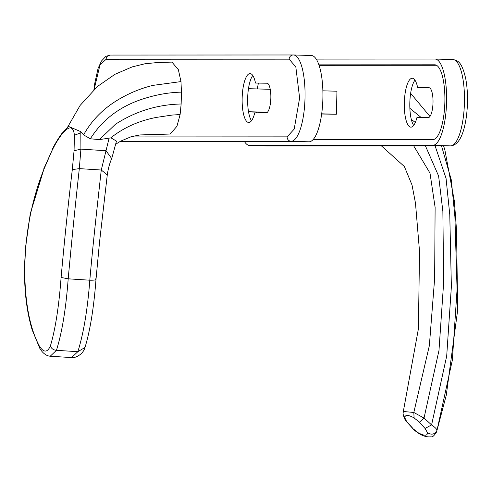 <?xml version="1.0" encoding="UTF-8"?>
<svg xmlns="http://www.w3.org/2000/svg" width="492" height="492" viewBox="0 0 492 492"><rect width="100%" height="100%" fill="white"/><g stroke="black" fill="none" stroke-linecap="round" stroke-linejoin="round"><path stroke-width="0.74" d="M61.125 135.251C68.794 125.466 73.228 125.466 74.433 135.245L74.052 150.755L80.916 149.125L80.817 131.665L68.597 126.444L61.672 133.738L60.454 136.179C57.656 140.035 54.809 144.9 51.918 150.767L43.745 169.629C30.399 203.713 24.102 239.665 24.858 277.482C25.695 306.479 30.498 329.289 39.268 345.907C43.634 352.789 47.343 352.789 50.405 345.901C55.368 329.277 58.929 306.467 61.094 277.463C64.526 239.641 68.259 203.694 72.306 169.617L74.052 150.755M39.268 345.907L39.797 348.305C39.723 348.151 43.548 355.704 50.221 356.22L56.445 350.322C62.072 332.358 65.983 308.527 68.191 278.823C71.752 240.133 75.46 203.399 79.317 168.621L80.916 149.125L106.008 150.724L109.101 138.141L99.427 139.599L90.337 138.793L83.603 134.9C91.248 121.118 102.029 109.851 115.934 101.106C127.354 93.929 139.636 88.695 152.784 85.405L180.976 81.592L178.362 69.673L171.948 62.109L157.957 62.472L144.746 63.819L132.231 66.881L114.937 74.31L97.502 86.438L80.122 105.417L67.552 127.25M74.433 135.245L81.469 132.563L80.817 131.665M81.469 132.563L83.603 134.9M61.094 277.463L68.191 278.823L89.815 280.2C93.105 242.261 97.49 204.205 101.266 170.023L106.008 150.724L111.727 158.596C109.679 163.098 108.197 168.541 107.281 174.924L99.532 242.089L96.008 279.327C93.849 307.685 90.177 330.409 84.993 347.481C83.093 354.695 74.686 358.404 71.592 357.586L77.841 351.688L56.445 350.322C53.364 350.046 51.352 348.576 50.405 345.901M95.651 278.835C96.647 279.843 94.704 280.299 89.815 280.2C87.558 309.64 83.56 333.465 77.841 351.688L84.993 347.481M90.337 138.793C102.994 118.738 121.665 105.103 146.352 97.89C158.141 94.323 169.838 92.404 181.456 92.139L180.976 81.592M181.456 92.139L181.148 104.003L180.115 114.544L176.954 126.266L170.226 134.039L140.146 134.931L131.382 136.628L120.614 141.161L115.964 144.07M109.101 138.141L110.952 137.852L113.83 135.509C126.136 126.549 140.275 120.522 156.247 117.428L172.12 115.066L180.115 114.544M111.727 158.596L116.469 141.106L110.952 137.852M441.521 145.884L451.281 179.832L454.903 216.744L457.074 289.493L452.339 360.181L437.001 430.309C434.737 434.424 431.576 435.223 427.499 432.708C427.407 436.06 424.288 436.06 418.145 432.714L412.788 428.526L406.853 421.964L403.022 414.129L403.323 411.484L413.815 412.474L424.018 418.065L431.595 424.91C435.039 427.32 436.841 429.122 437.001 430.309L446.262 395.248L457.665 310.132L456.551 230.631L454.38 201.185L444.903 150.109L443.575 145.878M435.106 145.884L446.053 178.368L449.774 214.678L451.373 286.645L446.699 356.023L431.595 424.91L425.057 428.471L427.499 432.708M425.439 145.89L438.606 176.001L442.868 211.289L443.649 282.525L438.975 350.495L424.018 418.065L419.405 422.216L425.057 428.471M403.022 414.129L403.022 414.123C404.412 418.747 405.685 421.361 406.853 421.964M404.781 417.911C404.916 414.615 408.022 414.615 414.092 417.905L413.815 412.474L429.35 345.667L434.645 278.466L435.113 207.317L429.996 173.123L413.723 145.896M248.478 88.683L270.243 89.304M322.869 90.817L336.965 91.223L336.362 114.242L321.663 113.818M267.408 112.262L248.509 111.715M336.362 114.242L321.639 114.015M267.211 112.453L248.546 111.918M250.034 73.579A24.465 7.232 -88.4 0 0 242.162 97.933A24.465 7.232 -88.4 0 0 248.694 122.49A24.465 7.232 -88.4 0 0 248.755 122.49A24.465 7.232 -88.4 0 0 254.727 112.994L266.024 112.988A14.969 4.422 -88.4 0 0 270.84 98.086A14.969 4.422 -88.4 0 0 266.849 83.062A14.969 4.422 -88.4 0 0 266.812 83.062L255.508 83.068A24.465 7.232 -88.4 0 0 250.096 73.579A24.465 7.232 -88.4 0 0 250.034 73.579M252.796 75.491A24.465 7.232 -88.4 0 0 247.66 97.982A24.465 7.232 -88.4 0 0 251.492 120.731M255.508 83.068L267.451 83.222M94.144 89.458L99.931 65.104L106.137 59.261L289.136 59.169L295.827 66.937L299.616 98.006L294.204 129.089L287.107 136.856A4.317 4.127 90 0 0 291.116 141.29L308.982 141.807A43.173 12.761 -88.4 0 0 322.875 98.824A43.173 12.761 -88.4 0 0 311.35 55.491A43.173 12.761 -88.4 0 0 311.239 55.485M308.982 141.807L125.983 141.899M413.661 125.392A24.465 7.232 91.6 0 1 409.83 102.644A24.465 7.232 91.6 0 1 414.959 80.153M429.055 87.73L428.975 87.724A14.969 4.422 91.6 0 1 429.018 87.724A14.969 4.422 91.6 0 1 433.009 102.748A14.969 4.422 91.6 0 1 428.194 117.65L416.896 117.656A24.465 7.232 91.6 0 1 410.925 127.151A24.465 7.232 91.6 0 1 410.857 127.151A24.465 7.232 91.6 0 1 404.332 102.594A24.465 7.232 91.6 0 1 412.204 78.24A24.465 7.232 91.6 0 1 412.265 78.24A24.465 7.232 91.6 0 1 417.677 87.73L429.621 87.883M428.975 87.724L417.677 87.73M436.539 65.276L319.105 65.338M258.386 83.154A37.417 11.058 -88.4 0 0 257.371 88.935M256.332 112.139A37.417 11.058 -88.4 0 0 256.381 112.994M316.264 59.101L434.928 59.04A43.173 12.761 91.6 0 1 435.039 59.046A43.173 12.761 91.6 0 1 446.564 102.385A43.173 12.761 91.6 0 1 432.671 145.361L450.537 145.878A4.317 4.127 90 0 0 450.647 145.878C458.507 145.183 463.765 135.337 466.422 116.34C468.058 103.117 467.855 90.706 465.807 79.107C461.927 61.672 457.775 60.448 452.904 59.557A43.173 12.761 91.6 0 1 464.43 102.896A43.173 12.761 91.6 0 1 450.537 145.878L267.537 145.964A4.317 4.127 90 0 0 267.648 145.97A4.317 4.127 90 0 0 267.765 145.964M450.647 145.878L267.427 145.964A43.173 12.761 91.6 0 0 267.537 145.964L249.672 145.454L432.671 145.361M249.672 145.454A43.173 12.761 91.6 0 1 249.561 145.454A43.173 12.761 91.6 0 1 244.647 141.837M434.971 64.803L318.939 64.852M434.78 64.796A37.417 11.058 91.6 0 1 434.873 64.796A37.417 11.058 91.6 0 1 444.86 102.361A37.417 11.058 91.6 0 1 432.819 139.605L313.004 139.666M72.306 169.617L79.317 168.621L101.266 170.023L107.281 174.924M39.797 348.305L32.121 329.769C27.527 314.277 25.018 296.959 24.6 277.832L24.858 277.482M43.745 169.629L30.276 213.663L25.652 246.504L24.723 262.168L24.6 277.832M51.918 150.767L43.702 168.99M99.427 139.599L115.491 124.236C135.54 111.278 157.428 104.532 181.148 104.003M409.867 108.314L421.361 117.65M411.3 119.396L415.297 122.477M418.145 432.714L419.27 433.747C423.317 436.213 427.284 437.228 431.17 436.798C432.468 437.339 434.381 435.549 436.908 431.429M414.092 417.905L419.405 422.216M412.929 428.477L407.265 422.222M287.107 136.856L130.374 136.936M120.233 141.376L291.116 141.29A43.173 12.761 -88.4 0 0 305.009 98.314A43.173 12.761 -88.4 0 0 293.484 54.975A43.173 12.761 -88.4 0 0 293.373 54.975A4.317 4.127 90 0 0 289.136 59.169M110.374 55.067A4.317 4.127 90 0 0 106.137 59.261M452.794 59.557A43.173 12.761 91.6 0 1 452.904 59.557L435.039 59.046M249.561 145.454L267.427 145.964A43.173 12.761 91.6 0 1 267.316 145.958M61.672 133.732C60.934 134.568 54.895 143.523 52.017 149.869M71.592 357.586L50.221 356.22M410.648 93.339L429.965 116.438M403.323 411.484L418.403 328.828L419.528 251.498L415.482 203.153L412.025 185.004L404.363 166.517L381.441 145.909M419.27 433.747C416.06 431.625 413.901 429.885 412.788 428.526M93.929 89.667L94.489 84.599L98.062 68.443L101.45 61.045L105.872 56.365L110.263 55.061L293.484 54.975L311.35 55.491"/></g></svg>
